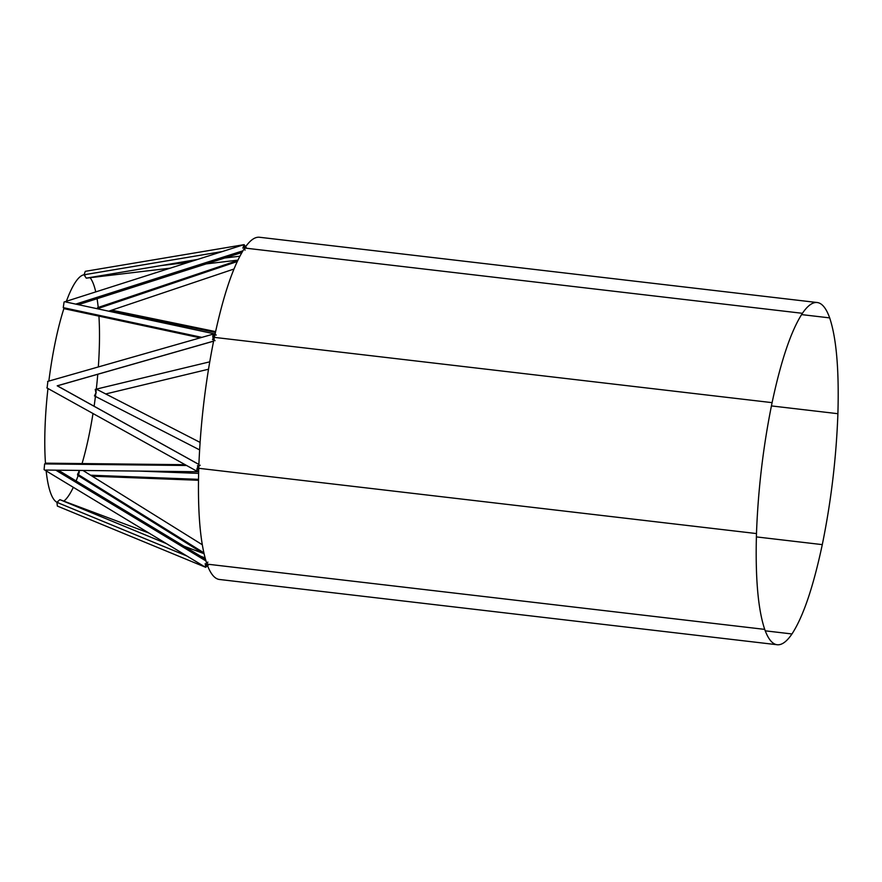<?xml version="1.0" encoding="UTF-8"?>
<svg xmlns="http://www.w3.org/2000/svg" width="882" height="882" viewBox="0 0 882 882"><rect width="100%" height="100%" fill="white"/><g stroke="black" fill="none" stroke-linecap="round" stroke-linejoin="round"><path stroke-width="1.32" d="M776.788 644.687L219.056 579.43L776.788 644.687C772.081 643.849 768.057 638.744 764.716 629.384L206.983 564.116C210.324 573.476 214.348 578.581 219.056 579.43L776.788 644.687C781.518 645.437 786.579 641.864 791.97 633.96L765.245 630.828L791.97 633.96C803.16 616.816 813.27 587.037 822.289 544.624L756.381 536.906L822.289 544.624C831.087 501.582 836.29 457.945 837.9 413.702L771.419 405.918L837.9 413.702C839.157 369.977 836.412 338.038 829.664 317.884L801.551 314.598L829.664 317.884C826.324 308.524 822.3 303.419 817.592 302.57L816.842 302.482L817.592 302.57C812.862 301.831 807.802 305.404 802.411 313.308L244.678 248.04C233.487 265.184 223.378 294.963 214.359 337.376L772.092 402.644C781.11 360.231 791.22 330.452 802.411 313.308L244.678 248.04C250.069 240.136 255.13 236.563 259.859 237.313M756.48 533.566L198.748 468.298C197.502 512.023 200.236 543.962 206.983 564.116L764.716 629.384C757.98 609.219 755.235 577.28 756.48 533.566C758.09 489.323 763.294 445.675 772.092 402.644L214.359 337.376C205.561 380.418 200.357 424.055 198.748 468.298L756.48 533.566M259.484 237.258L817.592 302.57M205.076 557.92L200.655 556.255L205.076 557.92M165.618 543.125L160.811 541.327L165.618 543.125M205.23 563.576L205.671 567.302L57.363 506.07L56.922 502.343L59.866 499.653M207.843 562.099C205.208 566.233 204.635 567.578 206.123 566.134L205.594 565.814L206.123 566.134L207.16 564.601M205.947 560.952L55.798 470.161L205.947 560.952M205.197 567.06L44.1 469.643L44.618 463.921L186.609 465.498L44.618 463.921L45.908 463.16L185.176 464.704M205.308 567.049L206.123 566.134M197.755 471.33L198.671 470.756M198.88 464.483L57.209 385.809L198.88 464.483M47.088 387.959L47.871 381.421M200.192 465.211C197.27 466.997 196.3 469.059 197.303 471.385M200.148 337.85L64.375 308.722L63.25 307.631L201.857 337.365L63.25 307.631L64.088 301.997L243.63 244.755M216.211 335.105L215.087 334.013L212.507 339.647M86.249 278.139L84.055 274.776L222.374 251.535L84.055 274.776L85.311 271.325L244.105 244.645L242.848 248.096M246.508 247.985L244.105 244.645M97.307 308.744L237.214 261.557L97.307 308.634L97.604 307.653L237.71 260.499M96.127 392.424L94.462 395.919L96.215 392.777L95.245 389.381L209.718 361.841L95.245 389.381L96.006 393.174M105.719 393.956L208.494 369.227L105.719 393.956L200.071 442.389L97.615 389.789M198.483 479.345L90.581 475.2L198.483 479.345M78.928 470.415L78.785 471.638M56.922 502.343L186.962 556.035L56.922 502.343M205.671 567.302L208.747 564.656M197.491 465.619L198.715 471.749L45.842 470.051M213.676 334.046C212.165 335.987 212.617 338.214 215.043 340.706M213.587 341.125L57.209 385.809L213.587 341.125M214.855 335.017L214.072 334.201M244.942 247.655L243.719 244.799M244.314 245.935C243.212 244.082 243.454 245.483 245.042 250.146M242.881 250.83L75.731 304.114L242.881 250.83M239.838 256.21L224.745 258.007L239.838 256.21M188.572 262.307L161.185 265.559L188.572 262.307M215.406 332.448L110.074 310.729L215.406 332.448M94.462 395.919L199.597 449.886M202.992 553.301L77.638 475.266L77.572 474.174L203.819 552.771L77.572 474.174L79.689 470.426M82.059 463.557A114.858 24.046 96.7 0 0 92.996 413.515M94.109 406.238A114.858 24.046 96.7 0 0 95.884 392.777A114.858 24.046 96.7 0 0 97.77 374.277M63.824 501.13A114.858 24.046 96.7 0 0 73.327 487.316M76.106 480.944A114.858 24.046 96.7 0 0 79.314 472.245M46.151 470.878A114.858 24.046 96.7 0 0 58.543 502.828M47.97 388.499A114.858 24.046 96.7 0 0 45.522 463.932M64.132 307.818A114.858 24.046 96.7 0 0 48.852 381.079M85.73 274.743A114.858 24.046 96.7 0 0 66.404 301.258M98.365 308.965A114.858 24.046 96.7 0 0 97.064 298.711M95.752 291.898A114.858 24.046 96.7 0 0 90.096 277.698M98.332 366.945A114.858 24.046 96.7 0 0 98.927 316.142M204.029 553.687L183.963 546.167M148.915 533.026L59.91 499.664M205.407 559.133L58.322 470.194M198.891 464.439L57.275 385.787M46.856 387.893L197.072 471.308M65.83 301.986L215.087 334.013M197.502 259.462L86.458 278.117M233.951 269.032L108.695 311.192M95.245 389.381L209.718 361.841M198.604 473.38L138.805 471.076M79.347 475.696L80.053 475.718M92.158 476.192L198.472 480.271M59.987 499.697L166.566 543.698M213.411 334.069L47.606 381.443M57.286 385.842L213.576 341.18M78.355 304.676L241.855 252.55M241.745 252.737L241.006 252.825M86.315 278.15L170.127 268.183M206.3 263.894L237.875 260.135M215.594 331.599L111.716 310.166M99.964 307.741L99.401 307.631M82.963 470.459L202.265 544.734"/></g></svg>
